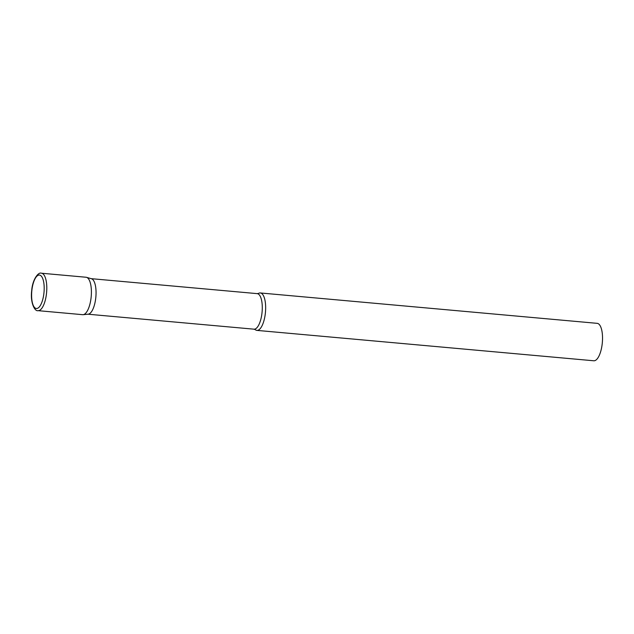 <?xml version="1.0" encoding="UTF-8"?>
<svg xmlns="http://www.w3.org/2000/svg" width="634" height="634" viewBox="0 0 634 634"><rect width="100%" height="100%" fill="white"/><g stroke="black" fill="none" stroke-linecap="round" stroke-linejoin="round"><path stroke-width="0.95" d="M38.064 310.66L82.674 314.686A18.798 6.871 -84.8 0 0 91.145 297.156A18.798 6.871 -84.8 0 0 86.05 277.248L41.44 273.222C38.397 271.732 32.421 279.523 31.7 290.673C30.115 302.648 34.822 311.706 38.064 310.66A18.798 6.871 -84.8 0 0 46.536 293.138A18.798 6.871 -84.8 0 0 41.44 273.222M86.264 277.272A18.798 6.871 95.2 0 1 86.517 277.335L91.415 278.73A17.839 6.522 95.2 0 1 95.861 297.005A17.839 6.522 95.2 0 1 88.221 314.187L83.149 314.678A18.798 6.871 95.2 0 1 82.468 314.654M86.517 277.335A18.798 6.871 95.2 0 1 91.201 296.585A18.798 6.871 95.2 0 1 83.149 314.678M256.715 330.369A18.798 6.871 95.2 0 1 255.256 329.64L253.996 329.181A17.839 6.522 95.2 0 0 262.064 312.269A17.839 6.522 95.2 0 0 257.404 293.661A17.839 6.522 95.2 0 0 257.198 293.637L258.521 293.407A18.798 6.871 95.2 0 1 260.297 292.956A18.798 6.871 95.2 0 1 260.511 292.987A18.798 6.871 95.2 0 1 265.424 312.586A18.798 6.871 95.2 0 1 256.921 330.393A18.798 6.871 95.2 0 1 256.715 330.369M260.297 292.956L597.173 323.34A18.798 6.871 95.2 0 1 597.386 323.364A18.798 6.871 95.2 0 1 602.3 342.962A18.798 6.871 95.2 0 1 593.796 360.778L256.921 330.393M31.835 290.705A16.793 6.134 -84.8 0 0 36.201 308.473A16.793 6.134 -84.8 0 0 43.96 292.845A16.793 6.134 -84.8 0 0 39.593 275.077A16.793 6.134 -84.8 0 0 31.835 290.705M87.991 314.21L253.996 329.181M91.193 278.667L257.198 293.637"/></g></svg>
